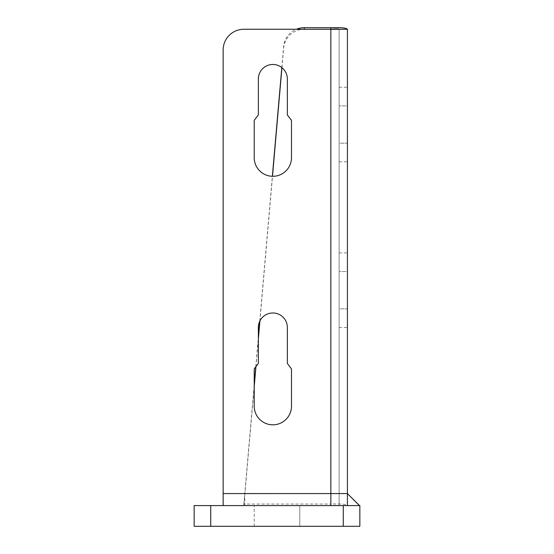 <?xml version="1.0" encoding="UTF-8"?>
<svg xmlns="http://www.w3.org/2000/svg" width="554" height="554" viewBox="0 0 554 554"><rect width="100%" height="100%" fill="white"/><g stroke="black" fill="none" stroke-linecap="round" stroke-linejoin="round"><path stroke-width="0.42" stroke-dasharray="2.77 2.08" d="M210.728 505.587L194.156 505.587L194.156 526.3L359.844 526.3L359.844 505.587L210.728 505.587L210.728 526.3M299.783 505.587L254.217 505.587L299.783 505.587L299.783 526.3L254.217 526.3L299.783 526.3L299.783 505.587M254.217 526.3L254.217 505.587L254.217 526.3M254.217 386.505L243.864 505.587L339.131 505.587C338.639 505.165 335.876 505.165 330.849 505.587L223.151 505.587L223.151 49.964A20.713 20.713 0 0 1 243.864 29.258L347.413 29.258L347.413 505.587C346.43 504.216 340.911 503.697 330.849 504.036L330.849 27.7M258.358 363.459L258.358 327.483A14.494 14.494 0 0 1 272.859 312.982A14.494 14.494 0 0 1 287.353 327.483L287.353 363.459L291.494 368.902L291.494 406.179A18.642 18.642 0 0 1 272.859 424.821A18.642 18.642 0 0 1 254.217 406.179L254.217 368.902L258.358 363.459M287.353 78.959A14.494 14.494 0 0 0 272.859 64.465A14.494 14.494 0 0 0 258.358 78.959L258.358 114.941L254.217 120.384L254.217 157.661A18.642 18.642 0 0 0 272.859 176.297A18.642 18.642 0 0 0 291.494 157.661L291.494 120.384L287.353 114.941L287.353 78.959M330.849 493.794L330.849 505.587L359.428 505.587L347.413 493.579L244.757 493.794L244.757 505.587L330.849 505.587L223.151 505.587L223.151 493.579M243.864 505.587L243.864 504.036L330.849 504.036L330.849 505.587L347.413 505.587L339.131 505.587L339.131 29.258L347.413 29.258M347.413 143.161L347.413 105.883L347.413 161.803L347.413 143.161L339.131 143.161L339.131 87.248L339.131 161.803L339.131 143.161L347.413 143.161M347.413 105.883L347.413 87.248L347.413 105.883L339.131 105.883L347.413 105.883M347.413 308.841L347.413 271.564L347.413 327.483L347.413 308.841L339.131 308.841L339.131 252.929L339.131 327.483L339.131 308.841L347.413 308.841M347.413 271.564L347.413 252.929L347.413 271.564L339.131 271.564L347.413 271.564M339.131 29.258L339.131 505.587L347.413 505.587M281.944 67.664L283.669 47.866A20.713 20.339 180 0 1 304.298 29.258L330.849 29.258L330.849 493.579M281.82 67.567L283.669 46.307A20.713 20.339 0 0 1 296.355 29.258M255.948 366.63L258.358 338.875M259.923 320.939L272.499 176.297M243.864 504.036L254.217 384.947M255.796 366.831L258.358 337.317M259.757 321.278L272.36 176.29M343.272 526.3L343.272 505.587M330.849 505.587L330.849 29.258M283.669 46.307L283.669 47.866M339.131 161.803L347.413 161.803M339.131 87.248L347.413 87.248M339.131 327.483L347.413 327.483M339.131 252.929L347.413 252.929M347.441 493.607L348.376 494.535"/><path stroke-width="0.83" d="M343.272 505.587L359.844 505.587L359.844 526.3L194.156 526.3L194.156 505.587L343.272 505.587L343.272 526.3M287.353 78.959A14.494 14.494 0 0 0 272.859 64.465A14.494 14.494 0 0 0 258.358 78.959L258.358 114.941L254.217 120.384L254.217 157.661A18.642 18.642 0 0 0 272.859 176.297A18.642 18.642 0 0 0 291.494 157.661L291.494 120.384L287.353 114.941L287.353 78.959M339.131 29.258C338.639 28.829 335.876 28.829 330.849 29.258L243.864 29.258A20.713 20.713 0 0 0 223.151 49.964L223.151 493.579L347.413 493.579L359.428 505.587L223.151 505.587L223.151 493.579M258.358 363.459L258.358 327.483A14.494 14.494 0 0 1 272.859 312.982A14.494 14.494 0 0 1 287.353 327.483L287.353 363.459L291.494 368.902L291.494 406.179A18.642 18.642 0 0 1 272.859 424.821A18.642 18.642 0 0 1 254.217 406.179L254.217 368.902L258.358 363.459M330.849 29.258L347.413 29.258C346.43 27.887 340.911 27.368 330.849 27.7L330.849 505.587M347.413 505.587L347.413 29.258M296.355 29.258A20.713 20.339 0 0 1 304.298 27.7L330.849 27.7M304.298 29.258L304.298 27.7M254.217 386.505L255.948 366.63M258.358 338.875L259.923 320.939M272.499 176.297L281.944 67.664M254.217 384.947L255.796 366.831M258.358 337.317L259.757 321.278M272.36 176.29L281.82 67.567M210.728 526.3L210.728 505.587M348.376 494.535L359.518 505.587"/></g></svg>
